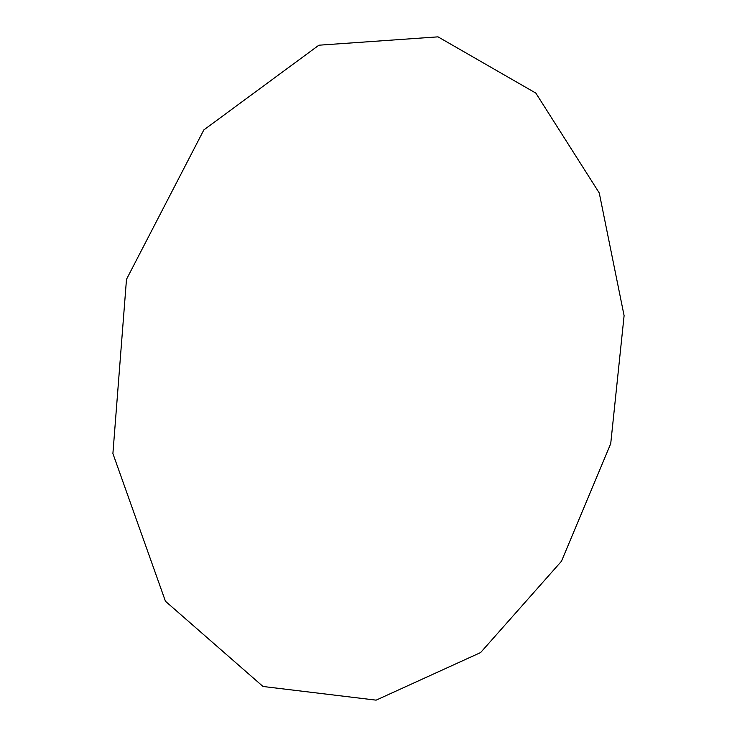 <?xml version="1.0" encoding="UTF-8"?>
<svg xmlns="http://www.w3.org/2000/svg" width="737" height="737" viewBox="0 0 737 737"><rect width="100%" height="100%" fill="white"/><g stroke="black" fill="none" stroke-linecap="round" stroke-linejoin="round"><path stroke-width="1.11" d="M599.255 192.956L535.845 93.111L438.027 36.85L318.881 45.206L203.845 129.915L126.488 279.332L112.899 453.55L165.447 601.254L263.008 686.479L376.119 700.15L480.607 652.567L561.474 561.235L610.724 443.637L624.101 315.666L599.255 192.956"/></g></svg>
